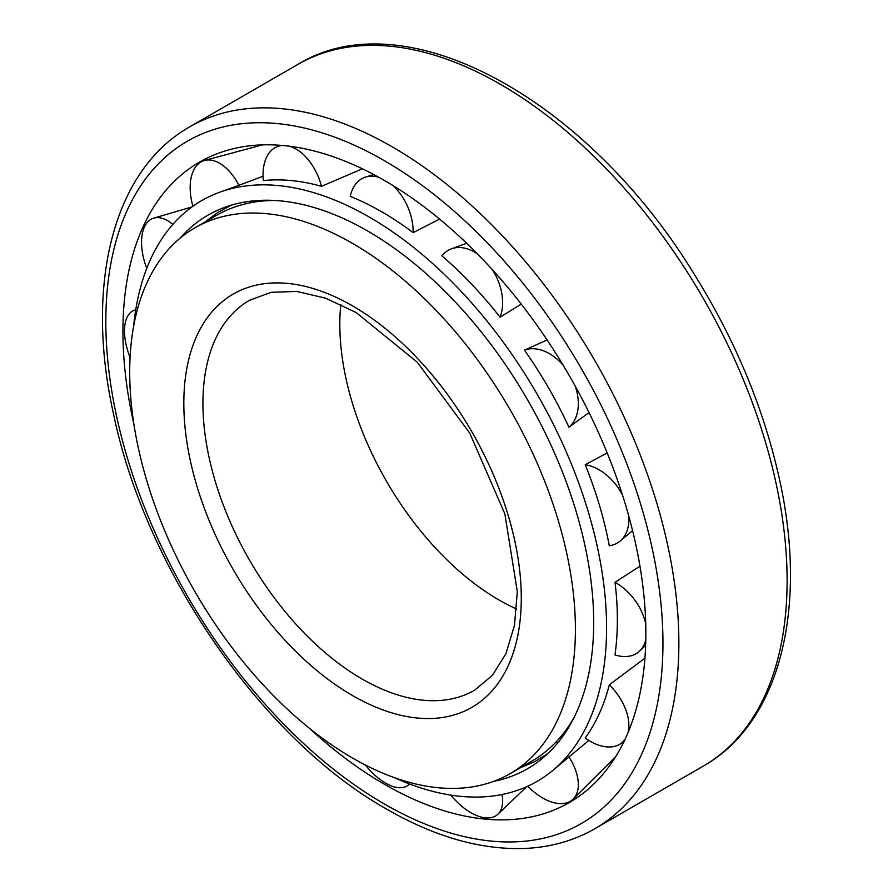 <?xml version="1.0" encoding="UTF-8"?>
<svg xmlns="http://www.w3.org/2000/svg" width="893" height="893" viewBox="0 0 893 893"><rect width="100%" height="100%" fill="white"/><g stroke="black" fill="none" stroke-linecap="round" stroke-linejoin="round"><path stroke-width="1.34" d="M340.802 304.446A225.114 129.965 -120 0 0 498.997 599.984A225.114 129.965 -120 0 0 516.656 609.037M352.556 758.057A315.162 181.96 -120 0 0 510.126 773.662A315.162 181.96 -120 0 0 510.137 409.742A315.162 181.96 -120 0 0 194.975 227.793A315.162 181.96 -120 0 0 146.664 480.334A315.162 181.96 -120 0 0 352.556 758.057M510.126 773.662L531.804 761.149A315.162 181.96 -120 0 0 559.197 738.533A315.162 181.96 -120 0 0 574.099 717.425M275.669 200.512A315.162 181.96 -120 0 0 249.928 202.867A315.162 181.96 -120 0 0 216.653 215.28L194.975 227.793M559.197 738.533L563.55 733.555A312.985 180.71 -120 0 0 568.819 727.103M264.641 200.244A312.985 180.71 -120 0 0 256.425 201.584L249.928 202.867M309.313 728.197A369.758 213.483 -120 0 0 384.392 784.255A369.758 213.483 -120 0 0 595.385 782.458A369.758 213.483 -120 0 0 569.276 375.607A369.758 213.483 -120 0 0 229.981 149.555A369.758 213.483 -120 0 0 133.939 424.443M394.338 777.613A335.333 193.602 -120 0 0 552.633 770.581A335.333 193.602 -120 0 0 537.128 394.159A335.333 193.602 -120 0 0 218.897 192.52A335.333 193.602 -120 0 0 133.649 326.101M639.957 566.184L615.009 582.281C618.146 607.865 618.146 632.088 615.009 654.937A44.795 29.179 -127.4 0 0 639.488 651.176A44.795 29.179 -127.4 0 0 645.795 639.779M622.477 495.035A44.795 30.273 -124.1 0 0 585.216 464.74L607.173 452.941M585.216 464.74C596.167 491.775 604.193 518.788 609.294 545.768A44.795 30.273 -124.1 0 0 620.155 541.046A44.795 30.273 -124.1 0 0 628.717 515.897M563.182 365.27A44.795 30.663 -120 0 0 524.425 350.112L547.119 339.987M589.034 412.588L568.919 427.178A44.795 30.663 -120 0 0 575.17 386.044M524.425 350.112C541.582 374.457 556.417 400.153 568.919 427.178M521.244 304.111L500.047 317.227A44.795 30.273 -115.9 0 0 492.445 269.798M477.487 253.969A44.795 30.273 -115.9 0 0 451.434 248.812A44.795 30.273 -115.9 0 0 441.912 255.856C462.73 273.771 482.108 294.221 500.047 317.227M439.568 219.086L413.158 232.649A44.795 29.179 -112.6 0 0 392.407 185.208M378.744 177.249A44.795 29.179 -112.6 0 0 365.728 177.004A44.795 29.179 -112.6 0 0 350.235 196.326C371.588 205.033 392.563 217.144 413.158 232.649M362.379 168.799L321.469 186.324A44.795 27.549 -110.7 0 0 289.432 146.229M282.333 145.459A44.795 27.549 -110.7 0 0 278.996 146.028A44.795 27.549 -110.7 0 0 263.335 180.565C282.043 178.723 301.421 180.643 321.469 186.324M263.067 176.267L238.956 185.297A44.795 25.618 -110.3 0 0 204.497 160.483A44.795 25.618 -110.3 0 0 192.933 206.25M218.897 192.52L238.956 185.297M588.8 740.453L552.633 770.581M644.925 658.174L609.294 684.842C604.193 705.046 596.167 722.783 585.216 738.065A44.795 27.549 50.7 0 0 622.946 741.782A44.795 27.549 50.7 0 0 625.111 739.17M493.673 781.364A319.594 184.516 -120 0 0 542.274 758.481A319.594 184.516 -120 0 0 527.495 399.718A319.594 184.516 -120 0 0 224.199 207.544A319.594 184.516 -120 0 0 180.073 238.197M204.877 222.067L217.579 212.601L231.22 205.2M547.822 753.569L534.583 761.673L520.039 767.947M645.728 623.973A44.795 29.179 -127.4 0 0 615.009 582.281M130.077 357.457A44.795 22.046 66.4 0 1 134.475 310.195A44.795 22.046 66.4 0 1 135.747 309.849M409.452 783.931A44.795 22.046 53.6 0 1 408.514 784.858A44.795 22.046 53.6 0 1 365.393 765.033M501.989 794.513A44.795 23.687 51.4 0 1 497.881 814.226A44.795 23.687 51.4 0 1 450.876 795.116M245.709 203.783A44.795 25.618 -110.3 0 0 245.274 201.963M556.283 741.726A44.795 25.618 50.3 0 1 557.656 743.021M568.919 756.817A44.795 25.618 50.3 0 1 573.183 799.068A44.795 25.618 50.3 0 1 527.774 786.197M172.84 224.422A44.795 23.687 -111.4 0 0 153.719 218.126A44.795 23.687 -111.4 0 0 146.765 268.38M609.294 684.842A44.795 27.549 50.7 0 1 628.002 732.64M362.1 679.015A225.114 129.965 -120 0 0 474.663 690.166L492.389 675.387L505.918 653.687L514.468 625.435L517.326 591.702L504.846 513.832L469.718 433.072L417.344 362.279L356.14 312.539L325.51 298.139L296.766 291.431L271.215 292.301L249.549 300.26A225.114 129.965 -120 0 0 215.046 480.646A225.114 129.965 -120 0 0 362.1 679.015M352.556 695.558A238.621 137.768 -120 0 0 498.674 487.667A238.621 137.768 -120 0 0 206.428 318.946A238.621 137.768 -120 0 0 352.556 695.558M384.392 804.001A393.947 227.447 -120 0 0 625.636 460.799A393.947 227.447 -120 0 0 143.148 182.239A393.947 227.447 -120 0 0 384.392 804.001M594.95 828.671A405.199 233.944 -120 0 0 594.95 360.783A405.199 233.944 -120 0 0 189.751 126.828C112.942 170.072 84.634 284.934 113.578 414.229C145.883 570.549 262.497 739.538 386.725 809.158C435.795 837.4 482.544 850.46 526.982 848.35C551.896 846.944 574.545 840.38 594.95 828.671L703.193 766.172A405.199 233.944 -120 0 0 703.193 298.284A405.199 233.944 -120 0 0 297.994 64.341L189.751 126.828M703.193 766.172C779.991 722.939 808.299 608.077 779.355 478.782C763.705 408.123 735.118 339.586 693.604 273.18C586.578 98.621 405.121 -1.563 297.994 64.341M645.639 645.438L639.488 651.176M632.579 530.654L620.155 541.046M135.758 309.759L134.475 310.195M466.637 243.253L451.434 248.812M373.765 174.548L365.728 177.004M409.53 783.965L408.514 784.858M281.373 145.38L278.996 146.028M526.725 786.666L497.881 814.226M262.363 144.878L204.497 160.483M615.623 756.762L573.183 799.068M192.006 206.919L153.719 218.126M624.698 740.04L622.946 741.782"/></g></svg>
